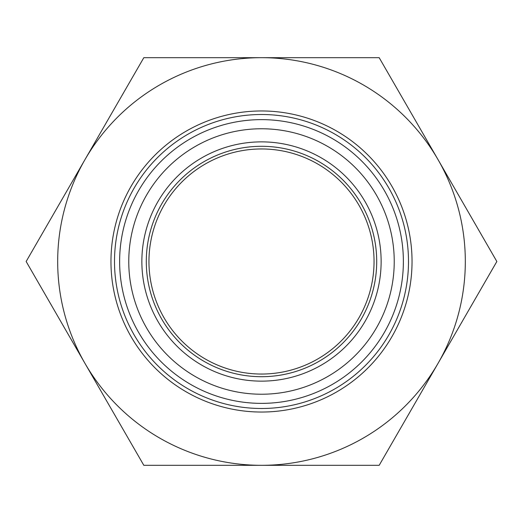 <?xml version="1.0" encoding="UTF-8"?>
<svg xmlns="http://www.w3.org/2000/svg" width="523" height="523" viewBox="0 0 523 523"><rect width="100%" height="100%" fill="white"/><g stroke="black" fill="none" stroke-linecap="round" stroke-linejoin="round"><path stroke-width="0.78" d="M261.5 119.63A141.87 141.87 0 0 0 119.63 261.5A141.87 141.87 0 0 0 261.5 403.37A141.87 141.87 0 0 0 403.37 261.5A141.87 141.87 0 0 0 261.5 119.63M261.5 57.68A203.82 203.82 0 0 0 84.988 363.407A203.82 203.82 0 0 0 438.013 363.407A203.82 203.82 0 0 0 261.5 57.68L143.825 57.68L26.15 261.5L143.825 465.32L379.175 465.32L496.85 261.5L379.175 57.68L143.825 57.68L26.15 261.5L143.825 465.32L379.175 465.32L496.85 261.5L379.175 57.68L261.5 57.68M261.5 128.763A132.737 132.737 0 0 1 376.449 327.869A132.737 132.737 0 0 1 146.551 327.869A132.737 132.737 0 0 1 261.5 128.763M261.5 141.87A119.63 119.63 0 0 0 157.894 321.318A119.63 119.63 0 0 0 365.106 321.318A119.63 119.63 0 0 0 261.5 141.87M261.5 376.704A115.204 115.204 0 0 1 146.296 261.5A115.204 115.204 0 0 1 261.5 146.296A115.204 115.204 0 0 1 376.704 261.5A115.204 115.204 0 0 1 261.5 376.704M261.5 148.957A112.543 112.543 0 0 1 374.043 261.5A112.543 112.543 0 0 1 261.5 374.043A112.543 112.543 0 0 1 148.957 261.5A112.543 112.543 0 0 1 261.5 148.957M261.5 412.039A150.539 150.539 0 0 0 412.039 261.5A150.539 150.539 0 0 0 261.5 110.961A150.539 150.539 0 0 0 110.961 261.5A150.539 150.539 0 0 0 261.5 412.039M261.5 114.504A146.996 146.996 0 0 1 408.496 261.5A146.996 146.996 0 0 1 261.5 408.496A146.996 146.996 0 0 1 114.504 261.5A146.996 146.996 0 0 1 261.5 114.504"/></g></svg>
